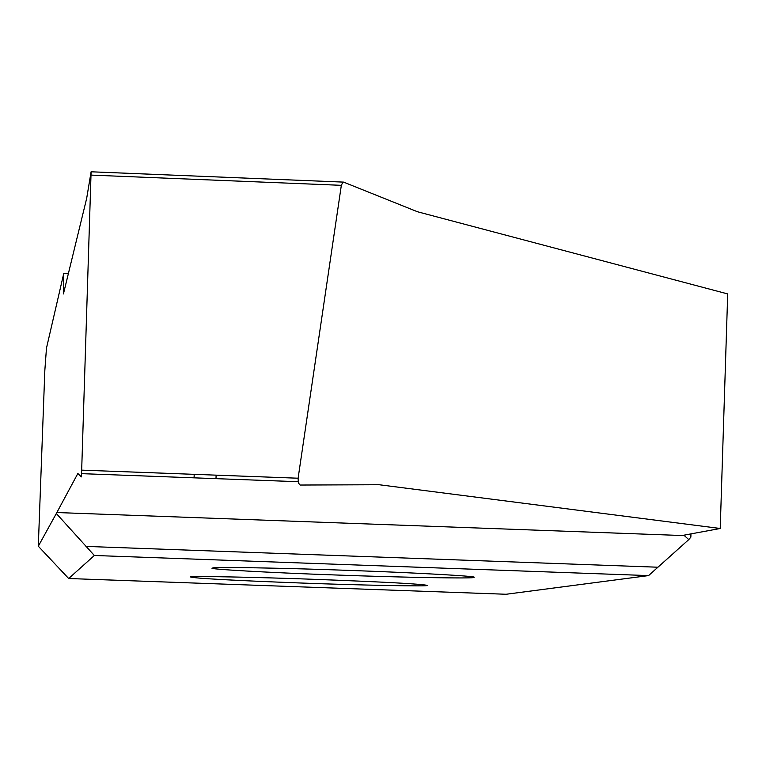 <?xml version="1.0" encoding="UTF-8"?>
<svg xmlns="http://www.w3.org/2000/svg" width="766" height="766" viewBox="0 0 766 766"><rect width="100%" height="100%" fill="white"/><g stroke="black" fill="none" stroke-linecap="round" stroke-linejoin="round"><path stroke-width="1.15" d="M352.35 570.517C415.995 572.729 481.019 576.396 473.752 577.363C477.094 578.77 399.862 577.42 334.436 574.94C270.494 572.738 203.555 568.956 212.795 568.027C211.129 566.716 287.126 568.046 352.35 570.517M63.75 273.491L46.477 348.128L44.84 370.323L38.3 546.225L68.681 578.522L94.342 555.484L56.32 513.517L77.854 473.503L81.33 476.902L81.675 470.142L91.097 171.785L86.673 198.375L63.425 293.943L63.75 273.491L68.356 273.673M68.681 578.522L506.096 594.263L648.572 575.592L94.342 555.484M301.641 583.041C231.581 580.389 194.535 578.359 190.514 576.961C188.637 575.86 257.204 577.171 316.387 579.402C385.652 582.026 422.612 584.037 427.284 585.425C430.329 586.593 360.834 585.262 301.641 583.041M38.3 546.225L56.32 513.517M690.961 533.797L690.855 537.177L688.768 539.599L683.885 535.195L720.222 528.483L379.151 484.734L300.071 485.041L298.357 482.896L298.108 478.214L81.675 470.142M688.768 539.599L648.572 575.592M720.222 528.483L727.7 293.924L417.585 211.789L343.57 182.107L342.967 182.088L341.339 185.324L298.108 478.214M81.541 473.647L298.108 481.709M657.506 567.204L85.897 546.407M56.464 512.521L684.909 535.625M91.097 171.785L342.976 182.088L91.106 171.795M341.339 185.324L91.049 175.098M194.076 477.84L194.21 474.345M215.993 478.654L216.117 475.159"/></g></svg>
